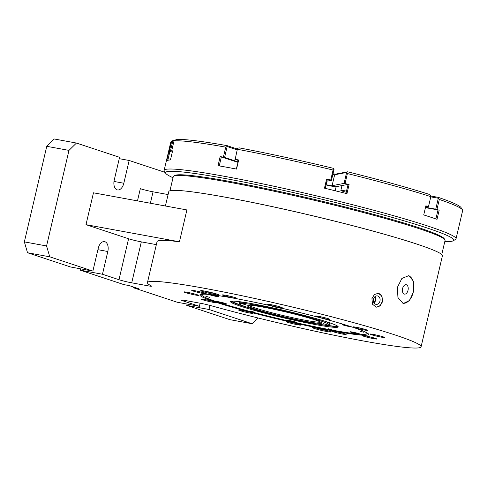 <?xml version="1.0" encoding="UTF-8"?>
<svg xmlns="http://www.w3.org/2000/svg" width="487" height="487" viewBox="0 0 487 487"><rect width="100%" height="100%" fill="white"/><g stroke="black" fill="none" stroke-linecap="round" stroke-linejoin="round"><path stroke-width="0.73" d="M333.51 330.99A86.662 5.741 13.2 0 1 242.715 310.14A86.662 5.741 13.2 0 1 200.163 294.586A86.662 5.741 13.2 0 1 235.008 298.415A86.662 5.741 13.2 0 1 320.836 317.926A86.662 5.741 13.2 0 1 368.531 334.076A86.662 5.741 13.2 0 1 333.51 330.99M201.003 294.306A85.724 5.68 -166.8 0 0 202.05 295.469M355.924 327.203A7.494 0.499 -166.8 0 0 352.886 326.899A7.494 0.499 -166.8 0 0 356.807 328.275A7.494 0.499 -166.8 0 0 364.446 330.022A7.494 0.499 -166.8 0 0 367.484 330.326A7.494 0.499 -166.8 0 0 363.564 328.95A7.494 0.499 -166.8 0 0 355.924 327.203M357.823 327.581A7.494 0.499 -166.8 0 0 362.76 328.737M373.042 334.368A7.494 0.499 -166.8 0 0 370.004 334.064A7.494 0.499 -166.8 0 0 373.925 335.44A7.494 0.499 -166.8 0 0 381.564 337.181A7.494 0.499 -166.8 0 0 384.602 337.485A7.494 0.499 -166.8 0 0 380.682 336.109A7.494 0.499 -166.8 0 0 373.042 334.368M374.941 334.739A7.494 0.499 -166.8 0 0 379.878 335.896M318.468 316.319A7.494 0.499 -166.8 0 0 315.43 316.014A7.494 0.499 -166.8 0 0 319.344 317.39A7.494 0.499 -166.8 0 0 326.984 319.131A7.494 0.499 -166.8 0 0 330.022 319.435A7.494 0.499 -166.8 0 0 326.107 318.06A7.494 0.499 -166.8 0 0 318.468 316.319M320.361 316.69A7.494 0.499 -166.8 0 0 325.304 317.847M270.699 304.618A7.494 0.499 -166.8 0 0 267.661 304.314A7.494 0.499 -166.8 0 0 271.576 305.69A7.494 0.499 -166.8 0 0 279.215 307.437A7.494 0.499 -166.8 0 0 282.253 307.741A7.494 0.499 -166.8 0 0 278.339 306.366A7.494 0.499 -166.8 0 0 270.699 304.618M272.598 304.99A7.494 0.499 -166.8 0 0 277.535 306.153M225.426 295.244A7.494 0.499 -166.8 0 0 222.389 294.939A7.494 0.499 -166.8 0 0 226.303 296.315A7.494 0.499 -166.8 0 0 233.943 298.062A7.494 0.499 -166.8 0 0 236.98 298.367A7.494 0.499 -166.8 0 0 233.066 296.991A7.494 0.499 -166.8 0 0 225.426 295.244M227.319 295.621A7.494 0.499 -166.8 0 0 232.262 296.778M194.776 290.709A7.494 0.499 -166.8 0 0 191.738 290.404A7.494 0.499 -166.8 0 0 195.652 291.78A7.494 0.499 -166.8 0 0 203.292 293.527A7.494 0.499 -166.8 0 0 206.33 293.825A7.494 0.499 -166.8 0 0 202.415 292.456A7.494 0.499 -166.8 0 0 194.776 290.709M196.669 291.08A7.494 0.499 -166.8 0 0 201.612 292.243M186.959 292.224A7.494 0.499 -166.8 0 0 183.922 291.92A7.494 0.499 -166.8 0 0 187.842 293.296A7.494 0.499 -166.8 0 0 195.476 295.043A7.494 0.499 -166.8 0 0 198.513 295.341A7.494 0.499 -166.8 0 0 194.599 293.965A7.494 0.499 -166.8 0 0 186.959 292.224M188.859 292.596A7.494 0.499 -166.8 0 0 193.796 293.758M204.077 299.383A7.494 0.499 -166.8 0 0 201.04 299.079A7.494 0.499 -166.8 0 0 204.954 300.455A7.494 0.499 -166.8 0 0 212.594 302.202A7.494 0.499 -166.8 0 0 215.631 302.506A7.494 0.499 -166.8 0 0 211.717 301.13A7.494 0.499 -166.8 0 0 204.077 299.383M205.971 299.761A7.494 0.499 -166.8 0 0 210.914 300.917M241.534 310.274A7.494 0.499 -166.8 0 0 238.496 309.969A7.494 0.499 -166.8 0 0 242.416 311.345A7.494 0.499 -166.8 0 0 250.056 313.086A7.494 0.499 -166.8 0 0 253.094 313.391A7.494 0.499 -166.8 0 0 249.174 312.015A7.494 0.499 -166.8 0 0 241.534 310.274M243.433 310.645A7.494 0.499 -166.8 0 0 248.37 311.802M289.302 321.968A7.494 0.499 -166.8 0 0 286.265 321.67A7.494 0.499 -166.8 0 0 290.185 323.039A7.494 0.499 -166.8 0 0 297.825 324.786A7.494 0.499 -166.8 0 0 300.863 325.091A7.494 0.499 -166.8 0 0 296.942 323.715A7.494 0.499 -166.8 0 0 289.302 321.968M291.202 322.345A7.494 0.499 -166.8 0 0 296.139 323.502M334.575 331.343A7.494 0.499 -166.8 0 0 331.537 331.038A7.494 0.499 -166.8 0 0 335.458 332.414A7.494 0.499 -166.8 0 0 343.098 334.161A7.494 0.499 -166.8 0 0 346.135 334.466A7.494 0.499 -166.8 0 0 342.215 333.09A7.494 0.499 -166.8 0 0 334.575 331.343M336.474 331.72A7.494 0.499 -166.8 0 0 341.411 332.877M365.226 335.878A7.494 0.499 -166.8 0 0 362.188 335.58A7.494 0.499 -166.8 0 0 366.108 336.949A7.494 0.499 -166.8 0 0 373.748 338.696A7.494 0.499 -166.8 0 0 376.786 339.001A7.494 0.499 -166.8 0 0 372.865 337.625A7.494 0.499 -166.8 0 0 365.226 335.878M367.125 336.255A7.494 0.499 -166.8 0 0 372.062 337.412M316.325 328.037A9.369 0.621 -166.8 0 0 312.526 327.66A9.369 0.621 -166.8 0 0 317.427 329.376A9.369 0.621 -166.8 0 0 326.972 331.562A9.369 0.621 -166.8 0 0 330.77 331.939A9.369 0.621 -166.8 0 0 325.876 330.223A9.369 0.621 -166.8 0 0 316.325 328.037M315.753 327.934A9.369 0.621 -166.8 0 0 327.191 330.649A9.369 0.621 -166.8 0 0 327.763 330.752M317.378 328.238A7.427 0.493 -166.8 0 0 326.083 330.283A7.427 0.493 -166.8 0 0 326.168 330.302M317.676 328.299A7.402 0.493 -166.8 0 0 325.876 330.223M204.51 291.062A9.369 0.621 -166.8 0 0 200.711 290.684A9.369 0.621 -166.8 0 0 205.611 292.401A9.369 0.621 -166.8 0 0 215.157 294.58A9.369 0.621 -166.8 0 0 218.955 294.958A9.369 0.621 -166.8 0 0 214.061 293.241A9.369 0.621 -166.8 0 0 204.51 291.062M203.937 290.958A9.369 0.621 -166.8 0 0 215.37 293.673A9.369 0.621 -166.8 0 0 215.948 293.777M205.563 291.263A7.427 0.493 -166.8 0 0 214.268 293.308A7.427 0.493 -166.8 0 0 214.353 293.32M205.861 291.317A7.402 0.493 -166.8 0 0 214.061 293.241M371.916 298.671L372.537 304.265L376.287 307.175L380.128 305.921L382.502 301.751L382.003 296.175L378.344 293.277L374.393 294.507L371.916 298.671M409.244 275.904L408.575 275.727L401.866 278.473L397.38 287.367L397.94 297.527L402.84 303.206L403.51 303.377L409.591 300.516L413.597 291.53L413.621 281.492L409.244 275.904M156.351 244.626L141.321 241.869L131.715 282.825L147.768 285.772A9.369 0.621 13.2 0 0 151.567 286.149A9.369 0.621 13.2 0 0 151.311 285.924A140.536 9.314 13.2 0 1 147.439 282.612A140.536 9.314 13.2 0 1 204.394 288.292A140.536 9.314 13.2 0 1 347.639 321.018A140.536 9.314 13.2 0 1 421.078 346.793A140.536 9.314 13.2 0 1 364.13 341.113A140.536 9.314 13.2 0 1 211.212 305.739A9.369 0.621 13.2 0 0 201.015 303.377L184.957 300.436A9.369 0.621 13.2 0 0 181.164 300.059A9.369 0.621 13.2 0 0 182.875 300.838L199.384 306.299L177.158 302.226L133.499 287.787L138.685 288.736L129.098 285.571L123.917 284.621L80.252 270.182L80.568 268.824M165.41 205.995L168.788 191.598A140.536 9.314 13.2 0 1 225.737 197.278A140.536 9.314 13.2 0 1 368.982 230.01A140.536 9.314 13.2 0 1 442.427 255.778L421.078 346.793M147.439 282.612L157.045 241.655A140.536 9.314 -166.8 0 1 179.435 241.783L186.905 209.934L93.461 192.809L85.992 224.665L128.586 238.752A9.369 0.621 -166.8 0 0 141.321 241.869M378.052 293.241A7.025 5.497 -81.6 0 1 382.033 301.678A7.025 5.497 -81.6 0 1 376.001 307.127M373.511 299.201A4.286 3.348 98.4 0 0 375.982 304.357A4.286 3.348 98.4 0 0 379.97 301.082A4.286 3.348 98.4 0 0 377.236 295.883A4.286 3.348 98.4 0 0 373.511 299.201M374.016 302.902A4.066 3.184 98.4 0 0 375.532 300.4A4.066 3.184 98.4 0 0 374.935 296.711M403.145 303.291A14.056 8.358 100.4 0 0 413.475 291.183A14.056 8.358 100.4 0 0 408.508 275.764A14.056 8.358 100.4 0 0 408.197 275.672M404.216 294.057A4.779 2.843 100.4 0 0 404.441 294.118A4.779 2.843 100.4 0 0 408.063 290.124A4.779 2.843 100.4 0 0 406.389 284.773A4.779 2.843 100.4 0 0 406.164 284.718A4.779 2.843 100.4 0 0 402.548 288.712A4.779 2.843 100.4 0 0 404.216 294.057M165.142 172.386L129.158 160.485L123.82 183.24A8.431 5.016 -79.6 0 1 117.513 189.948A8.431 5.016 -79.6 0 1 117.111 189.845A8.431 5.016 -79.6 0 1 114.238 180.068L119.577 157.313L76.447 143.05L68.984 150.392L46.764 146.319L54.221 138.978L76.447 143.05M129.158 160.485L119.254 158.671M131.715 282.825A9.369 0.621 13.2 0 1 118.98 279.708L102.477 274.248L107.81 251.499A8.431 5.016 -79.6 0 0 104.541 241.619A8.431 5.016 -79.6 0 0 98.228 248.327L92.889 271.082L70.67 267.01L27.54 252.747L24.35 241.887L46.569 245.953L49.759 256.819L27.54 252.747M46.764 146.319L24.35 241.887M68.984 150.392L46.569 245.953M92.889 271.082L49.759 256.819M102.477 274.248L80.252 270.182M179.435 241.783L85.992 224.665M137.474 200.875L140.329 188.694A9.369 0.621 -166.8 0 0 153.058 191.811L150.38 203.237M168.088 194.569L153.058 191.811M366.449 334.027A85.724 5.68 -166.8 0 0 367.904 333.449M199.384 306.299L200.108 303.212M133.663 287.08L133.499 287.787M187.063 304.04L186.746 305.398L229.876 319.661L252.096 323.733L208.966 309.47L186.746 305.398M209.921 305.392L208.966 309.47M252.096 323.733L257.97 317.95M373.858 302.61A3.701 2.892 98.4 0 0 375.252 300.321A3.701 2.892 98.4 0 0 374.698 296.942M306.195 321.469A38.412 2.545 13.2 0 1 265.951 312.222A38.412 2.545 13.2 0 1 247.092 305.331A38.412 2.545 13.2 0 1 262.536 307.029A38.412 2.545 13.2 0 1 300.576 315.673A38.412 2.545 13.2 0 1 321.718 322.832A38.412 2.545 13.2 0 1 306.195 321.469M248.297 305.136A37.475 2.484 -166.8 0 0 305.879 320.379A37.475 2.484 -166.8 0 0 320.732 322.126M310.402 322.857A45.815 3.038 -166.8 0 0 328.828 324.884A45.815 3.038 -166.8 0 0 306.329 316.66A45.815 3.038 -166.8 0 0 258.329 305.635A45.815 3.038 -166.8 0 0 239.817 304.004A45.815 3.038 -166.8 0 0 265.031 312.544A45.815 3.038 -166.8 0 0 310.402 322.857M324.129 320.994A46.752 3.099 13.2 0 1 330.095 324.013A46.752 3.099 13.2 0 1 329.949 324.19L328.828 324.884M316.367 319.916L319.983 320.89L316.367 319.916M323.551 323.727L327.161 324.701L323.551 323.727M306.999 321.73L310.609 322.704L306.999 321.73M276.409 315.089L280.019 316.069L276.409 315.089M249.703 307.699L253.313 308.673L249.703 307.699M242.526 303.888L246.136 304.862L242.526 303.888M259.078 305.885L262.688 306.859L259.078 305.885M289.662 312.52L293.277 313.5L289.662 312.52M239.817 304.004L239.117 302.884A46.752 3.099 13.2 0 1 239.062 302.664A46.752 3.099 13.2 0 1 245.752 302.61M237.857 162.329L220.173 156.589L218.036 165.69A149.905 9.935 13.2 0 1 227.033 167.303A149.905 9.935 13.2 0 1 236.548 169.08L238.685 159.98A149.905 9.935 13.2 0 0 235.166 159.316L237.528 148.432L235.166 159.316M165.714 173.305L164.32 171.065A149.905 9.935 13.2 0 1 164.149 170.347A149.905 9.935 13.2 0 1 224.897 176.404A149.905 9.935 13.2 0 1 377.693 211.315A149.905 9.935 13.2 0 1 456.033 238.807A149.905 9.935 13.2 0 1 455.558 239.373L453.312 240.761A148.03 9.813 -166.8 0 0 380.627 214.195A148.03 9.813 -166.8 0 0 225.536 178.577A148.03 9.813 -166.8 0 0 165.714 173.305A148.03 9.813 -166.8 0 0 173.007 177.7M456.033 238.807L462.65 210.591A149.905 9.935 -166.8 0 0 462.48 209.873A149.905 9.935 -166.8 0 0 439.317 199.451L436.967 209.465A149.905 9.935 13.2 0 1 439.171 210.22L437.034 219.32A149.905 9.935 13.2 0 0 423.727 214.925L425.863 205.824A149.905 9.935 13.2 0 1 428.493 206.658L430.843 196.651A149.905 9.935 -166.8 0 0 347.408 173.555L345.058 183.569A149.905 9.935 13.2 0 1 349.1 184.573L346.963 193.674A149.905 9.935 13.2 0 0 324.47 188.165L326.607 179.064A149.905 9.935 13.2 0 1 330.734 180.056L333.084 170.048A149.905 9.935 -166.8 0 0 237.516 149.302M346.233 192.249A9.369 0.621 13.2 0 1 340.857 190.405A9.369 0.621 13.2 0 1 344.65 190.782A9.369 0.621 13.2 0 1 346.494 191.141M345.959 193.424L348.077 184.378L336.127 186.698L335.172 190.758M336.127 186.698A10.775 0.712 13.2 0 1 331.897 186.186A10.775 0.712 13.2 0 1 326.047 184.957M444.826 241.449A148.03 9.813 -166.8 0 0 453.312 240.761M255.048 202.969A148.03 9.813 -166.8 0 0 255.529 203.097M359.625 227.514A148.03 9.813 -166.8 0 0 360.106 227.612M237.193 149.85L227.155 146.532L224.598 157.453L223.381 157.155L225.731 147.141A149.905 9.935 -166.8 0 0 174.011 140.901L171.667 150.915A149.905 9.935 13.2 0 1 172.593 150.848L170.462 159.949A149.905 9.935 13.2 0 0 166.779 160.661L168.916 151.56L169.835 151.725L167.832 160.272M348.077 184.378L349.1 184.573M237.528 148.432L239.038 147.841A148.03 9.813 13.2 0 1 333.175 168.271L334.015 169.373L331.452 180.293L330.734 180.056M236.286 169.032L238.685 159.98M221.366 156.875L219.247 165.903M171.667 141.358A149.905 9.935 -166.8 0 0 171.241 141.565L173.482 140.183A148.03 9.813 13.2 0 1 173.896 139.982L172.885 140.633L170.322 151.554L169.324 151.366L171.667 141.358L172.885 140.633L174.011 140.907L176.251 139.525A148.03 9.813 13.2 0 1 227.192 145.668L237.382 149.04M173.896 139.982L174.936 140.238M225.731 147.141L227.155 146.532L227.192 145.668M238.295 160.454L234.965 159.352M224.598 157.453L237.966 161.873M220.173 156.589A149.905 9.935 13.2 0 1 223.381 157.155M171.667 150.915L172.453 150.854M170.322 151.554L172.313 152.041M171.241 141.565A149.905 9.935 -166.8 0 0 170.767 142.131L164.149 170.347M430.843 196.651L430.855 195.78L429.759 194.55A148.03 9.813 13.2 0 0 347.578 171.801L343.372 172.617A121.33 8.042 13.2 0 1 343.438 172.629M332.98 173.768A7.494 0.499 -166.8 0 0 335.75 174.096L343.372 172.617M435.889 218.925L438.002 209.927L439.171 210.22M438.002 209.927L425.437 207.626M430.855 196.005L438.282 197.369A148.03 9.813 13.2 0 1 461.086 207.639L462.48 209.873M438.282 197.369L438.312 198.239L430.794 196.864M436.967 209.465L435.749 209.167L438.312 198.239L439.317 199.451M425.516 207.292L435.749 209.167M428.493 206.658L425.766 206.232M326.113 184.689A6.556 0.432 -166.8 0 0 332.073 185.705L344.053 183.38L346.616 172.459L347.408 173.555M347.578 171.801L346.616 172.459L334.636 174.784A6.556 0.432 13.2 0 1 332.785 174.602M345.058 183.569L344.053 183.38M333.084 170.048L334.015 169.373M331.452 180.293L326.935 181.17M326.607 179.064L327.374 179.307L325.249 188.353M168.916 151.56A149.905 9.935 13.2 0 1 169.324 151.366M408.964 241.552A139.599 9.253 -166.8 0 0 226.291 197.363A139.599 9.253 -166.8 0 0 205.088 193.735M441.764 254.518L445.057 240.456A139.599 9.253 -166.8 0 0 444.899 239.787A139.599 9.253 -166.8 0 0 368.069 213.775A139.599 9.253 -166.8 0 0 229.815 182.345A139.599 9.253 -166.8 0 0 173.682 176.178A139.599 9.253 -166.8 0 0 173.244 176.702L169.945 190.77M173.682 176.178L174.809 175.484A138.661 9.192 13.2 0 1 230.564 181.608A138.661 9.192 13.2 0 1 367.886 212.831A138.661 9.192 13.2 0 1 444.205 238.673L444.899 239.787M370.023 230.266A138.661 9.192 13.2 0 1 369.682 230.199M245.32 201.028A138.661 9.192 13.2 0 1 244.991 200.936M236.828 298.75L240.079 299.365M205.879 296.333L209.489 297.307L205.879 296.333M251.14 311.303L254.75 312.277L251.14 311.303M328.293 328.774L331.909 329.748L328.293 328.774M360.191 331.282L363.801 332.256L360.191 331.282M314.377 316.221L318.504 317.305M208.783 294.446A5.15 0.341 -166.8 0 0 216.618 296.486A5.15 0.341 -166.8 0 0 218.706 296.693A5.15 0.341 -166.8 0 0 211.93 294.781M204.266 294.148A84.787 5.619 -166.8 0 0 201.916 295.292A84.787 5.619 -166.8 0 0 217.33 301.964A5.15 0.341 -166.8 0 0 224.33 303.681A5.15 0.341 -166.8 0 0 226.425 303.888A5.15 0.341 -166.8 0 0 223.728 302.944A5.15 0.341 -166.8 0 0 218.474 301.745A5.15 0.341 -166.8 0 0 216.386 301.538A5.15 0.341 -166.8 0 0 217.33 301.964A84.787 5.619 -166.8 0 0 292.584 321.907A5.15 0.341 -166.8 0 0 295.012 322.412A5.15 0.341 -166.8 0 0 297.1 322.619A5.15 0.341 -166.8 0 0 294.404 321.676A5.15 0.341 -166.8 0 0 289.15 320.476A5.15 0.341 -166.8 0 0 287.062 320.263A5.15 0.341 -166.8 0 0 292.584 321.907A84.787 5.619 -166.8 0 0 332.554 330.186A84.787 5.619 -166.8 0 0 359.619 334.192A84.787 5.619 -166.8 0 0 366.65 333.93A84.787 5.619 -166.8 0 0 365.049 331.86M352.113 332.006A5.15 0.341 -166.8 0 0 350.025 331.799A5.15 0.341 -166.8 0 0 352.722 332.749A5.15 0.341 -166.8 0 0 357.969 333.948A5.15 0.341 -166.8 0 0 359.619 334.192A5.15 0.341 -166.8 0 0 360.063 334.155A5.15 0.341 -166.8 0 0 357.367 333.211A5.15 0.341 -166.8 0 0 352.113 332.006M346.427 325.225A5.15 0.341 -166.8 0 0 344.4 324.817A5.15 0.341 -166.8 0 0 342.312 324.604A5.15 0.341 -166.8 0 0 345.003 325.553A5.15 0.341 -166.8 0 0 350.256 326.753A5.15 0.341 -166.8 0 0 352.004 327.002M271.673 305.933A5.15 0.341 -166.8 0 0 279.581 308.021A5.15 0.341 -166.8 0 0 281.669 308.228A5.15 0.341 -166.8 0 0 281.663 308.198M252.954 303.858A55.274 3.665 -166.8 0 0 230.552 301.623A55.274 3.665 -166.8 0 0 259.437 311.765A55.274 3.665 -166.8 0 0 315.783 324.634A55.274 3.665 -166.8 0 0 338.185 326.868A55.274 3.665 -166.8 0 0 309.294 316.733A55.274 3.665 -166.8 0 0 252.954 303.858M231.1 301.27A55.274 3.665 -166.8 0 0 247.822 307.504M320.099 324.458A55.274 3.665 -166.8 0 0 337.85 326.314M245.466 302.567A46.843 3.105 -166.8 0 0 238.971 302.64A46.843 3.105 -166.8 0 0 239.263 303.121M329.711 324.336A46.843 3.105 -166.8 0 0 330.186 324.032A46.843 3.105 -166.8 0 0 324.403 321.079M318.315 328.427A6.501 0.432 -166.8 0 0 325.243 330.052M206.5 291.451A6.501 0.432 -166.8 0 0 213.16 293.022A6.501 0.432 -166.8 0 0 213.428 293.077M123.82 183.24L113.988 181.438M107.81 251.499L97.911 249.685M147.768 285.772L148.194 283.951M118.98 279.708L128.586 238.752M183.045 300.12L182.875 300.838M332.073 185.705L334.636 174.784L335.75 174.096M322.467 324.762A54.337 3.604 -166.8 0 0 337.327 325.943M231.727 301.173A54.337 3.604 -166.8 0 0 245.564 306.725M340.857 190.405L341.99 185.559M366.65 333.93L367.685 333.291M201.916 295.292L201.271 294.258M322.266 324.738L333.966 326.229L337.625 326.138M245.758 306.798L239.634 304.807L231.38 301.216"/></g></svg>
